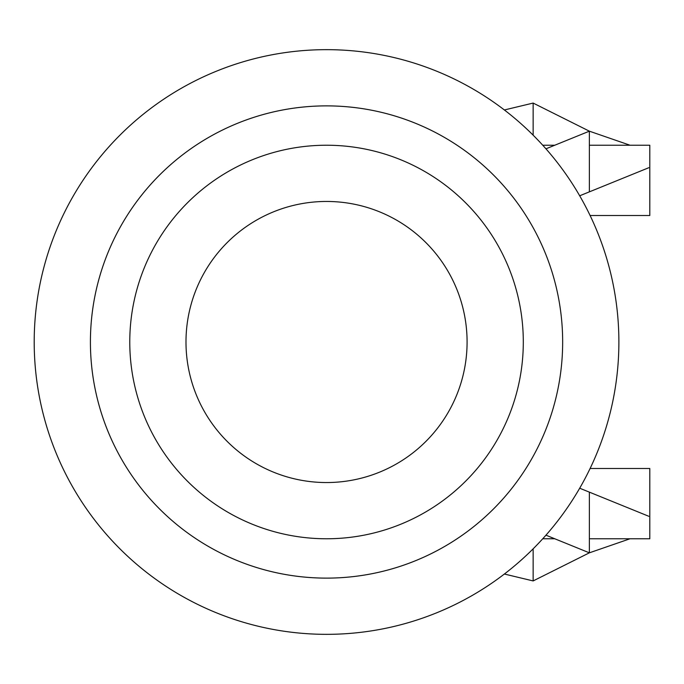 <?xml version="1.0" encoding="UTF-8"?>
<svg xmlns="http://www.w3.org/2000/svg" width="684" height="684" viewBox="0 0 684 684"><rect width="100%" height="100%" fill="white"/><g stroke="black" fill="none" stroke-linecap="round" stroke-linejoin="round"><path stroke-width="1.03" d="M34.2 342A292.342 292.342 0 0 0 326.542 634.342A292.342 292.342 0 0 0 618.883 342A292.342 292.342 0 0 0 326.542 49.658A292.342 292.342 0 0 0 34.2 342A292.342 292.342 0 0 0 326.542 634.342A292.342 292.342 0 0 0 618.883 342A292.342 292.342 0 0 0 180.371 88.826A292.342 292.342 0 0 0 180.371 595.174A292.342 292.342 0 0 0 618.883 342M326.542 201.455A140.545 140.545 0 0 0 185.988 342A140.545 140.545 0 0 0 326.542 482.545A140.545 140.545 0 0 0 467.086 342A140.545 140.545 0 0 0 326.542 201.455A140.545 140.545 0 0 0 185.988 342A140.545 140.545 0 0 0 326.542 482.545A140.545 140.545 0 0 0 467.086 342A140.545 140.545 0 0 0 326.542 201.455A140.545 140.545 0 0 0 185.988 342A140.545 140.545 0 0 0 326.542 482.545M545.952 148.813L589.369 131.174L630.032 145.23M533.144 548.824L533.144 580.93L504.373 574.03M504.373 109.97L533.144 103.07L589.369 131.174L589.369 191.862L579.69 195.786M533.144 135.175L533.144 103.07M533.144 580.93L589.369 552.826L545.952 535.187M630.032 538.77L589.369 552.826L589.369 492.138L648.791 516.283M579.69 488.214L589.369 492.138M589.369 191.862L648.791 167.717M589.369 538.77L649.8 538.77L649.8 468.497L590.095 468.497M554.758 538.77L542.745 538.77M590.095 215.503L649.8 215.503L649.8 145.23L589.369 145.23M554.758 145.23L542.745 145.23M90.416 342A236.117 236.117 0 0 0 326.542 578.117A236.117 236.117 0 0 0 562.658 342A236.117 236.117 0 0 0 326.542 105.883A236.117 236.117 0 0 0 90.416 342M326.542 145.23A196.77 196.77 0 0 0 129.772 342A196.77 196.77 0 0 0 326.542 538.77A196.77 196.77 0 0 0 523.303 342A196.77 196.77 0 0 0 326.542 145.23M562.658 342A236.117 236.117 0 0 0 208.483 137.51A236.117 236.117 0 0 0 208.483 546.49A236.117 236.117 0 0 0 562.658 342"/></g></svg>
